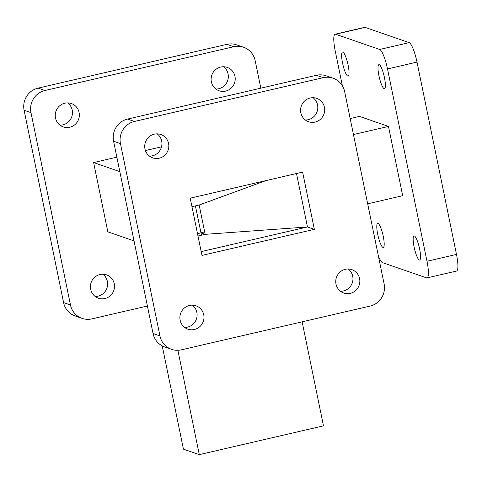 <?xml version="1.0" encoding="UTF-8"?>
<svg xmlns="http://www.w3.org/2000/svg" width="482" height="482" viewBox="0 0 482 482"><rect width="100%" height="100%" fill="white"/><g stroke="black" fill="none" stroke-linecap="round" stroke-linejoin="round"><path stroke-width="0.72" d="M95.165 296.466A12.363 12.014 109.1 0 0 107.378 281.404A12.363 12.014 109.1 0 0 102.871 274.192M114.258 283.784A12.363 12.014 109.1 0 0 106.504 274.836A12.363 12.014 109.1 0 0 94.538 277.373A12.363 12.014 109.1 0 0 90.664 289.254A12.363 12.014 109.1 0 0 98.418 298.201A12.363 12.014 109.1 0 0 110.384 295.665A12.363 12.014 109.1 0 0 114.258 283.784M60.003 125.169A12.363 12.014 109.1 0 0 72.216 110.107A12.363 12.014 109.1 0 0 67.709 102.901M79.096 112.493A12.363 12.014 109.1 0 0 71.342 103.54A12.363 12.014 109.1 0 0 59.376 106.082A12.363 12.014 109.1 0 0 55.502 117.963A12.363 12.014 109.1 0 0 63.256 126.911A12.363 12.014 109.1 0 0 75.228 124.374A12.363 12.014 109.1 0 0 79.096 112.493M215.87 89.031A12.363 12.014 109.1 0 0 228.082 73.969A12.363 12.014 109.1 0 0 223.576 66.757M234.963 76.349A12.363 12.014 109.1 0 0 227.209 67.402A12.363 12.014 109.1 0 0 215.237 69.938A12.363 12.014 109.1 0 0 211.369 81.82A12.363 12.014 109.1 0 0 219.123 90.773A12.363 12.014 109.1 0 0 231.089 88.23A12.363 12.014 109.1 0 0 234.963 76.349M324.434 107.305A12.363 12.014 109.1 0 0 316.68 98.352A12.363 12.014 109.1 0 0 304.708 100.895A12.363 12.014 109.1 0 0 300.84 112.776A12.363 12.014 109.1 0 0 308.594 121.723A12.363 12.014 109.1 0 0 320.56 119.187A12.363 12.014 109.1 0 0 324.434 107.305M305.341 119.982A12.363 12.014 109.1 0 0 317.554 104.925A12.363 12.014 109.1 0 0 313.047 97.713M168.567 143.443A12.363 12.014 109.1 0 0 160.813 134.496A12.363 12.014 109.1 0 0 148.848 137.039A12.363 12.014 109.1 0 0 144.974 148.92A12.363 12.014 109.1 0 0 152.728 157.867A12.363 12.014 109.1 0 0 164.699 155.325A12.363 12.014 109.1 0 0 168.567 143.443M149.474 156.126A12.363 12.014 109.1 0 0 161.687 141.063A12.363 12.014 109.1 0 0 157.18 133.857M203.729 314.74A12.363 12.014 109.1 0 0 195.975 305.787A12.363 12.014 109.1 0 0 184.01 308.329A12.363 12.014 109.1 0 0 180.135 320.211A12.363 12.014 109.1 0 0 187.89 329.158A12.363 12.014 109.1 0 0 199.855 326.621A12.363 12.014 109.1 0 0 203.729 314.74M184.636 327.417A12.363 12.014 109.1 0 0 196.849 312.354A12.363 12.014 109.1 0 0 192.342 305.148M359.596 278.596A12.363 12.014 109.1 0 0 351.842 269.649A12.363 12.014 109.1 0 0 339.87 272.185A12.363 12.014 109.1 0 0 335.996 284.067A12.363 12.014 109.1 0 0 343.756 293.014A12.363 12.014 109.1 0 0 355.722 290.477A12.363 12.014 109.1 0 0 359.596 278.596M340.503 291.279A12.363 12.014 109.1 0 0 352.716 276.216A12.363 12.014 109.1 0 0 348.209 269.004M342.575 63.16A12.363 2.488 76.9 0 1 342.539 52.068A12.363 2.488 76.9 0 1 348.082 65.064A12.363 2.488 76.9 0 1 348.125 76.156A12.363 2.488 76.9 0 1 342.575 63.16M378.942 75.74A12.363 2.488 76.9 0 1 378.906 64.648A12.363 2.488 76.9 0 1 384.449 77.644A12.363 2.488 76.9 0 1 384.491 88.736A12.363 2.488 76.9 0 1 378.942 75.74M414.104 247.031A12.363 2.488 76.9 0 1 414.062 235.939A12.363 2.488 76.9 0 1 419.611 248.941A12.363 2.488 76.9 0 1 419.653 260.033A12.363 2.488 76.9 0 1 414.104 247.031M377.737 234.451A12.363 2.488 76.9 0 1 377.695 223.359A12.363 2.488 76.9 0 1 383.244 236.355A12.363 2.488 76.9 0 1 383.286 247.447A12.363 2.488 76.9 0 1 377.737 234.451M302.136 321.825L323.482 425.847L199.301 454.64L177.882 350.293M116.849 157.18L93.61 162.567L119.819 171.634M93.61 162.567L107.829 231.836L134.038 240.904M199.301 454.64L183.431 449.152L162.235 345.889M197.506 233.692L200.97 232.884L201.446 235.198M204.639 231.77L200.97 232.884L205.169 234.336L197.982 236.005M265.95 180.599L199.15 205.019L191.963 206.682M195.427 205.88L200.97 232.884M199.15 205.019L205.169 234.336L307.474 226.968L296.496 173.52M367.67 203.814L402.693 195.698L388.474 126.429L359.5 116.403L350.173 118.566M342.377 85.808L335.201 50.839A18.545 3.729 76.9 0 1 335.141 34.198A18.545 3.729 76.9 0 1 335.629 34.234L379.677 49.471A18.545 3.729 76.9 0 1 387.51 68.932L426.986 261.262A18.545 3.729 76.9 0 1 427.046 277.903A18.545 3.729 76.9 0 1 426.558 277.861L382.509 262.624A18.545 3.729 76.9 0 1 378.388 256.044M335.141 34.198L364.639 27.36A18.545 3.729 76.9 0 1 365.127 27.396L409.176 42.633A18.545 3.729 76.9 0 1 417.002 62.094L456.484 254.424A18.545 3.729 76.9 0 1 456.544 271.059L427.046 277.903M353.451 134.55L388.474 126.429M161.524 146.817L145.425 150.553M333.002 78.174L326.121 75.794A18.545 18.027 109.1 0 0 316.355 75.294L127.567 119.066A18.545 18.027 109.1 0 0 113.571 141.202L153.053 333.532A18.545 18.027 109.1 0 0 164.687 346.956L171.568 349.336A18.545 18.027 109.1 0 0 181.334 349.842L370.116 306.064A18.545 18.027 109.1 0 0 384.118 283.928L344.636 91.598A18.545 18.027 109.1 0 0 333.002 78.174A18.545 18.027 109.1 0 0 323.235 77.674L134.454 121.452A18.545 18.027 109.1 0 0 120.452 143.582L159.934 335.912A18.545 18.027 109.1 0 0 171.568 349.336M190.215 198.162L201.97 255.412L314.354 229.348L302.6 172.104L190.215 198.162M201.187 251.616L307.474 226.968L314.354 229.348M260.816 88.17L255.165 60.648A18.545 18.027 109.1 0 0 243.531 47.224A18.545 18.027 109.1 0 0 233.764 46.718L44.983 90.495A18.545 18.027 109.1 0 0 30.981 112.631L70.462 304.955A18.545 18.027 109.1 0 0 82.097 318.379A18.545 18.027 109.1 0 0 91.863 318.885L147.402 306.004M243.531 47.224L236.65 44.844A18.545 18.027 109.1 0 0 226.883 44.338L38.096 88.116A18.545 18.027 109.1 0 0 24.1 110.251L63.582 302.576A18.545 18.027 109.1 0 0 75.216 315.999L82.097 318.379M365.127 27.396L335.629 34.234M409.176 42.633L379.677 49.471M417.002 62.094L387.51 68.932M456.484 254.424L426.986 261.262M153.053 333.532L159.934 335.912M113.571 141.202L120.452 143.582M127.567 119.066L134.454 121.452M316.355 75.294L323.235 77.674M233.764 46.718L226.883 44.338M44.983 90.495L38.096 88.116M30.981 112.631L24.1 110.251M70.462 304.955L63.582 302.576"/></g></svg>
